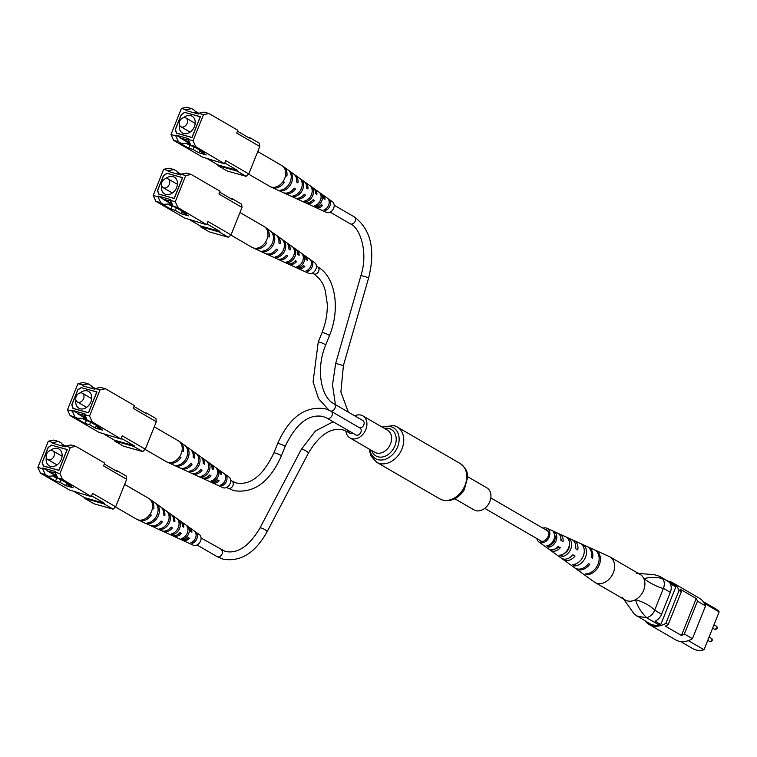 <?xml version="1.0" encoding="UTF-8"?>
<svg xmlns="http://www.w3.org/2000/svg" width="757" height="757" viewBox="0 0 757 757"><rect width="100%" height="100%" fill="white"/><g stroke="black" fill="none" stroke-linecap="round" stroke-linejoin="round"><path stroke-width="1.14" d="M467.627 476.692L486.836 487.83A12.765 9.661 120.1 0 1 489.353 502.648A12.765 9.661 120.1 0 1 475.727 510.625A12.765 9.661 120.1 0 1 474.024 509.906L454.825 498.768M354.692 415.82A12.765 9.661 120.1 0 1 361.108 415.148A12.765 9.661 120.1 0 1 362.811 415.867A12.765 9.661 120.1 0 1 365.328 430.676A12.765 9.661 120.1 0 1 351.702 438.663A12.765 9.661 120.1 0 1 349.999 437.943A12.765 9.661 120.1 0 1 345.93 430.979M349.999 431.509A4.022 3.047 -59.9 0 1 347.7 431.859A4.022 3.047 -59.9 0 1 347.17 431.632L349.942 433.241A4.022 3.047 -59.9 0 0 350.472 433.468A4.022 3.047 -59.9 0 0 352.771 433.118M359.613 427.8A4.022 3.047 -59.9 0 0 363.729 425.084A4.022 3.047 -59.9 0 0 362.868 420.561L334.026 403.831C320.845 397.349 315.678 368.555 325.709 345.031L329.465 335.635C340.423 309.244 335.711 276.778 317.722 266.899L316.426 266.142M331.064 411.231A4.022 3.047 -59.9 0 1 331.859 415.896A4.022 3.047 -59.9 0 1 327.563 418.413A4.022 3.047 -59.9 0 1 327.033 418.186L355.875 434.925A4.022 3.047 -59.9 0 0 356.405 435.152A4.022 3.047 -59.9 0 0 360.701 432.635A4.022 3.047 -59.9 0 0 359.906 427.97L331.064 411.231L325.236 408.761C305.166 405.733 289.316 417.325 277.668 443.507L273.902 452.913C263.067 475.661 250.425 485.663 235.985 482.919L230.696 480.468M667.911 581.13A22.672 17.165 120.1 0 1 672.831 582.805L699.364 598.2A22.672 17.165 120.1 0 1 705.552 605.884L692.437 638.681A22.672 17.165 120.1 0 1 675.641 639.854L649.099 624.449A22.672 17.165 120.1 0 1 645.21 621.014M705.552 605.884L697.481 601.19A22.672 17.165 120.1 0 0 696.241 598.532L680.089 589.154A22.672 17.165 120.1 0 1 681.328 591.823L668.204 624.62A22.672 17.165 120.1 0 1 665.299 626.115L681.451 635.483A22.672 17.165 120.1 0 0 684.356 633.997L692.437 638.681M638.425 573.437L654.133 574.648L659.64 576.332L672.32 583.685A21.65 16.389 120.1 0 1 674.894 585.672A10.21 7.731 120.1 0 1 675.84 586.883L660.785 624.534A10.21 7.731 120.1 0 1 659.158 625.017A21.65 16.389 120.1 0 1 649.62 623.569L634.347 614.22L623.598 599.061M659.158 625.017L646.469 617.655L636.93 616.207M659.64 576.332L674.894 585.672M675.84 586.883L670.077 583.533A10.21 7.731 120.1 0 1 670.323 592.353L661.552 614.287A10.21 7.731 120.1 0 1 655.013 621.185L660.785 624.534M670.323 592.353L663.416 588.34L654.701 610.095L661.552 614.287M672.831 582.805A22.672 17.165 120.1 0 1 679.02 590.479L665.905 623.285A22.672 17.165 120.1 0 1 649.099 624.449M668.204 624.62L665.905 623.285M681.328 591.823L679.02 590.479M696.241 598.532L681.451 635.483M697.481 601.19L684.356 633.997M703.262 601.645L715.583 608.789A21.65 16.389 120.1 0 1 719.15 611.883L704.01 649.743A21.65 16.389 120.1 0 1 692.882 648.673L680.552 641.52M719.15 611.883L704.37 603.31M704.01 649.743L688.321 640.64M636.363 573.276A14.799 11.204 120.1 0 1 643.904 578.764C648.872 577.165 655.004 577.033 662.271 578.376L662.205 578.31M646.469 617.655L646.573 617.636C640.98 612.072 637.309 606.083 635.539 599.667A14.799 11.204 120.1 0 1 622.453 597.405M663.331 588.52C657.322 586.845 650.84 583.59 643.904 578.764A14.799 11.204 120.1 0 1 635.539 599.667C643.469 601.985 649.856 605.458 654.701 610.095M663.416 588.34C664.939 584.3 664.561 580.979 662.271 578.376M646.573 617.636C650.263 616.747 652.95 614.296 654.635 610.284M624.563 600.443L634.281 614.154M538.908 541.984L548.361 548.816A9.131 6.908 -59.9 0 0 549.658 549.497A9.131 6.908 -59.9 0 0 558.098 546.459L560.294 547.699A9.368 7.087 120.1 0 1 551.579 550.888A9.368 7.087 120.1 0 1 550.254 550.178L561.06 557.985A10.702 8.1 -59.9 0 0 562.574 558.789A10.702 8.1 -59.9 0 0 572.85 554.758L575.046 555.998A10.929 8.28 120.1 0 1 564.495 560.171A10.929 8.28 120.1 0 1 562.943 559.357L574.563 567.75A12.367 9.358 -59.9 0 0 576.314 568.677A12.367 9.358 -59.9 0 0 588.52 563.577L589.769 564.287A12.5 9.463 120.1 0 1 577.411 569.463A12.5 9.463 120.1 0 1 575.642 568.526L594.273 581.991A14.799 11.204 -59.9 0 0 594.993 582.455A14.799 11.204 -59.9 0 0 596.374 583.108A14.799 11.204 -59.9 0 0 613.028 573.484A14.799 11.204 -59.9 0 0 609.849 556.849A14.799 11.204 -59.9 0 0 609.092 556.461L588.151 546.97A12.5 9.463 120.1 0 1 592.523 558.164L591.274 557.455A12.367 9.358 -59.9 0 0 586.94 546.412L573.891 540.498A10.929 8.28 120.1 0 1 577.79 549.875L575.594 548.636A10.702 8.1 -59.9 0 0 571.762 539.533L559.622 534.026A9.368 7.087 120.1 0 1 563.047 541.577L560.842 540.337A9.131 6.908 -59.9 0 0 557.502 533.07L546.876 528.254A7.958 6.028 120.1 0 1 548.901 537.621A7.958 6.028 120.1 0 1 540.044 542.58A7.958 6.028 120.1 0 1 538.908 541.984A7.958 6.028 120.1 0 1 536.855 538.587M594.993 582.455L625.273 600.027A14.799 11.204 -59.9 0 0 643.318 591.056A14.799 11.204 -59.9 0 0 640.129 574.421L609.849 556.849M564.022 553.594A7.608 5.763 -59.9 0 0 569.415 544.292M549.203 544.983L549.601 545.248A6.775 5.129 -59.9 0 0 554.493 534.631M560.294 547.699L557.89 546.696M558.534 547.065A7.125 5.394 120.1 0 1 554.805 549.043M575.046 555.998L572.595 555.07M572.765 555.174A7.967 6.028 120.1 0 1 571.223 556.49M560.899 538.539A7.125 5.394 120.1 0 1 561.287 540.583M538.899 539.769A6.378 4.826 -59.9 0 0 539.921 540.763A6.378 4.826 -59.9 0 0 540.687 541.141A6.378 4.826 -59.9 0 0 547.737 537.271A6.378 4.826 -59.9 0 0 546.317 529.73A6.378 4.826 -59.9 0 0 545.892 529.55A6.378 4.826 -59.9 0 0 544.945 529.342M562.583 554.408L561.609 556.575A10.267 7.769 -59.9 0 0 570.551 549.554A10.267 7.769 -59.9 0 0 569.538 538.927L568.904 540.337M561.609 556.575L559.688 555.184A10.03 7.598 120.1 0 0 568.365 548.314A10.03 7.598 120.1 0 0 567.419 537.981L569.538 538.927M586.959 573.806L586.561 574.686A13.304 10.068 -59.9 0 0 598.976 565.564A13.304 10.068 -59.9 0 0 597.074 551.276L596.876 551.721M586.561 574.686L585.464 573.891A13.172 9.964 120.1 0 0 597.727 564.864A13.172 9.964 120.1 0 0 595.863 550.736L597.074 551.276M575.339 564.041L574.487 565.943A11.828 8.961 -59.9 0 0 585.237 557.824A11.828 8.961 -59.9 0 0 583.761 545.295L583.25 546.431M574.487 565.943L572.576 564.542A11.601 8.781 120.1 0 0 583.041 556.594A11.601 8.781 120.1 0 0 581.641 544.349L583.761 545.295M549.601 545.248L548.73 547.188A8.696 6.586 -59.9 0 0 555.875 541.274A8.696 6.586 -59.9 0 0 555.297 532.587L554.455 534.442M548.73 547.188L546.819 545.788A8.459 6.406 120.1 0 0 553.689 540.044A8.459 6.406 120.1 0 0 553.178 531.641L555.297 532.587M542.911 528.159A7.958 6.028 120.1 0 1 546.545 528.112A7.958 6.028 120.1 0 1 546.876 528.254M587.527 546.715A12.5 9.463 120.1 0 1 587.621 546.753A12.5 9.463 120.1 0 1 588.151 546.97M572.775 540.11A10.929 8.28 120.1 0 1 573.418 540.309A10.929 8.28 120.1 0 1 573.891 540.498M558.496 533.657A9.368 7.087 120.1 0 1 559.224 533.865A9.368 7.087 120.1 0 1 559.622 534.026M575.642 568.526A12.5 9.463 120.1 0 1 575.112 568.11M562.943 559.357A10.929 8.28 120.1 0 1 562.054 558.581M550.254 550.178A9.368 7.087 120.1 0 1 549.374 549.383M589.769 564.287L588.369 563.776M113.039 509.168L103.927 503.878L84.86 498.484L93.982 503.774L113.039 509.168L115.679 506.774L126.665 479.313L126.287 476.058L117.165 470.769L114.79 470.097M104.57 463.464L104.854 464.334L117.25 471.526L117.165 470.769M58.563 441.445L53.132 442.58L48.306 441.217L53.738 440.082L58.563 441.445L61.44 443.119L63.361 446.318M65.604 446.091L61.96 443.981M53.132 442.58L52.829 443.337L65.263 446.857L65.566 446.1L70.997 444.965L75.814 446.327L104.712 463.104L103.586 465.924L126.665 479.313M40.499 473.191L37.85 467.362L42.676 468.734L45.316 474.554L40.499 473.191L69.398 489.959L91.521 496.677L62.576 479.436L57.75 478.074L55.11 472.245L59.926 473.617L70.382 447.472L65.566 446.1M48.306 441.217L37.85 467.362M51.665 445.097L48.164 447.359L42.146 462.404L43.31 465.981L58.914 470.39L67.259 449.516L52.015 445.305M55.11 472.245L55.403 471.497L42.969 467.977L42.676 468.734M57.068 476.56L47.691 471.119L55.422 472.936M58.63 478.585L56.68 478.225L55.545 481.045L59.954 482.294L65.727 485.644L73.107 487.735L67.345 484.385L71.754 485.634L57.75 478.074M55.545 481.045L46.319 475.689L48.202 476.229L53.662 475.916L58.563 478.765M45.316 474.554L48.202 476.229M75.814 446.327L70.382 447.472M59.926 473.617L62.576 479.436M115.679 506.774L92.6 493.384L91.474 496.204M67.77 483.326L67.345 484.385M66.862 482.796L65.727 485.644M60.939 479.834L59.954 482.294M42.969 467.977L47.823 470.788M52.782 475.964L56.68 478.225M103.927 503.878L104.542 503.32L84.775 497.728L84.86 498.484M104.542 503.32L92.136 496.119L91.521 496.677M74.829 491.955L84.775 497.728M46.546 454.124A5.025 3.804 120.1 0 1 52.772 450.822A5.025 3.804 120.1 0 1 53.965 456.225A5.025 3.804 120.1 0 1 47.729 459.518A5.025 3.804 120.1 0 1 46.546 454.124M46.3 457.644A9.699 7.343 -59.9 0 0 49.252 465.801A9.699 7.343 -59.9 0 0 61.279 459.442A9.699 7.343 -59.9 0 0 58.989 449.024A9.699 7.343 -59.9 0 0 50.445 450.51M56.264 464.467A9.699 7.343 -59.9 0 0 56.217 465.432M62.121 455.25A9.699 7.343 -59.9 0 0 61.308 455.771M58.838 470.267L67.108 449.573L51.741 445.23L48.24 447.482L42.288 462.338L43.461 465.915L58.932 470.324M53.331 472.349L52.706 473.891L56.671 475.699M52.706 473.891L56.311 474.913M115.48 506.953L136.62 519.217A12.046 9.122 -59.9 0 0 138.228 519.898A12.046 9.122 -59.9 0 0 149.99 514.268A12.046 9.122 -59.9 0 0 152.431 508.155L153.756 508.959A11.885 8.999 -59.9 0 0 150.624 499.705A11.885 8.999 -59.9 0 0 149.924 499.27M181.935 539.93A7.248 5.488 -59.9 0 0 182.645 540.347L193.253 545.21A6.122 4.637 -59.9 0 0 193.764 545.4A6.122 4.637 -59.9 0 0 200.208 541.766A6.122 4.637 -59.9 0 0 199.384 534.641L189.903 527.847A7.248 5.488 -59.9 0 0 189.184 527.44M182.645 540.347A7.248 5.488 -59.9 0 0 183.26 540.574A7.248 5.488 -59.9 0 0 189.458 538.303L187.831 537.839M189.458 538.303L188.152 537.508A7.409 5.602 120.1 0 1 181.756 539.883A7.409 5.602 120.1 0 1 181.131 539.656L173.258 536.041A8.242 6.236 -59.9 0 0 173.949 536.297A8.242 6.236 -59.9 0 0 181.33 533.344L179.721 532.89M172.539 535.634A8.242 6.236 -59.9 0 0 173.258 536.041M181.33 533.344L180.015 532.54A8.393 6.359 120.1 0 1 172.454 535.615A8.393 6.359 120.1 0 1 171.744 535.35L162.954 531.319A9.33 7.059 -59.9 0 0 163.749 531.613A9.33 7.059 -59.9 0 0 172.388 527.903L170.798 527.449M172.388 527.903L171.073 527.099A9.481 7.182 120.1 0 1 162.244 530.922A9.33 7.059 -59.9 0 0 162.954 531.319M162.244 530.922A9.481 7.182 120.1 0 1 161.44 530.629L151.447 526.049A10.541 7.977 -59.9 0 0 152.337 526.37A10.541 7.977 -59.9 0 0 162.386 521.81L160.806 521.365M150.719 525.651A10.541 7.977 -59.9 0 0 151.447 526.049M162.386 521.81L161.071 521.005A10.702 8.1 120.1 0 1 150.832 525.689A10.702 8.1 120.1 0 1 149.933 525.349L138.72 520.21A11.885 8.999 -59.9 0 0 139.723 520.579A11.885 8.999 -59.9 0 0 151.305 515.072L149.744 514.628M137.992 519.822A11.885 8.999 -59.9 0 0 138.72 520.21M150.624 499.705L160.645 506.887A10.702 8.1 120.1 0 1 163.512 514.892L164.827 515.697A10.541 7.977 -59.9 0 0 161.998 507.862L170.94 514.268A9.481 7.182 120.1 0 1 173.523 520.986L174.839 521.781A9.33 7.059 -59.9 0 0 172.293 515.233L180.147 520.863A8.393 6.359 120.1 0 1 182.465 526.427L183.771 527.232A8.242 6.236 -59.9 0 0 181.5 521.838L188.55 526.881A7.409 5.602 120.1 0 1 190.594 531.386L191.909 532.19A7.248 5.488 -59.9 0 0 189.903 527.847M181.5 521.838A8.242 6.236 -59.9 0 0 180.791 521.412M172.293 515.233A9.33 7.059 -59.9 0 0 171.584 514.807M161.998 507.862A10.541 7.977 -59.9 0 0 161.298 507.427M149.99 514.268L151.305 515.072M156.595 504.001L155.213 503.008A11.374 8.611 -59.9 0 1 157.115 514.684A11.374 8.611 -59.9 0 1 147.208 523.021L148.713 523.702A11.213 8.488 120.1 0 0 158.44 515.489A11.213 8.488 120.1 0 0 156.595 504.001L156.462 504.313M178.661 519.898L177.28 518.905A8.81 6.671 -59.9 0 1 178.302 527.544A8.81 6.671 -59.9 0 1 171.281 533.903L172.785 534.584A8.649 6.548 120.1 0 0 179.627 528.348A8.649 6.548 120.1 0 0 178.661 519.898L178.406 520.532M168.186 512.338L166.805 511.344A10.03 7.589 -59.9 0 1 168.243 521.431A10.03 7.589 -59.9 0 1 159.841 528.746L161.345 529.427A9.869 7.475 120.1 0 0 169.559 522.235A9.869 7.475 120.1 0 0 168.186 512.338L167.997 512.782M188.029 526.692L186.648 525.689A7.721 5.848 -59.9 0 1 187.301 533.004A7.721 5.848 -59.9 0 1 181.529 538.501L183.033 539.173A7.561 5.725 120.1 0 0 188.625 533.808A7.561 5.725 120.1 0 0 188.029 526.692L187.67 527.572M196.555 532.919L195.183 531.906A6.737 5.1 -59.9 0 1 190.878 542.655L192.392 543.318A6.576 4.977 120.1 0 0 196.555 532.919L196.044 534.196M152.431 508.155A12.046 9.122 -59.9 0 0 148.713 498.38L124.631 484.404M149.138 522.623L148.713 523.702M173.353 533.174L172.785 534.584M161.837 528.206L161.345 529.427M183.696 537.517L183.033 539.173M193.215 541.274L192.392 543.318M142.676 451.598L133.554 446.308L114.487 440.905L123.609 446.204L142.676 451.598L145.306 449.204L156.292 421.734L155.914 418.489L146.801 413.199L144.417 412.527M134.207 405.894L134.481 406.755L146.886 413.956L146.801 413.199M88.191 383.875L82.759 385.01L77.943 383.648L83.374 382.512L88.191 383.875L91.077 385.55L92.997 388.748M95.24 388.521L91.597 386.411M82.759 385.01L82.466 385.767L94.899 389.278L95.193 388.53L100.624 387.395L105.45 388.757L134.349 405.525L133.223 408.345L156.292 421.734M70.127 415.612L67.487 409.792L72.303 411.155L74.952 416.984L70.127 415.612L99.025 432.389L121.158 439.107L92.212 421.867L87.386 420.495L84.737 414.675L89.563 416.038L100.019 389.893L95.193 388.53M77.943 383.648L67.487 409.792M81.292 387.527L77.791 389.779L71.773 404.825L72.946 408.402L88.541 412.82L96.896 391.937L81.652 387.735M84.737 414.675L85.039 413.928L72.606 410.408L72.303 411.155M86.695 418.99L77.318 413.549L85.049 415.366M88.266 421.006L86.307 420.655L85.181 423.475L89.591 424.724L95.354 428.074L102.744 430.165L96.972 426.816L101.381 428.065L87.386 420.495M85.181 423.475L75.955 418.119L83.289 418.347L88.191 421.185M74.952 416.984L77.839 418.649M105.45 388.757L100.019 389.893M89.563 416.038L92.212 421.867M145.306 449.204L122.237 435.814L121.111 438.634M97.398 425.746L96.972 426.816M96.499 425.226L95.354 428.074M90.575 422.255L89.591 424.724M72.606 410.408L77.451 413.218M82.409 418.394L86.307 420.655M133.554 446.308L134.169 445.75L114.402 440.148L114.487 440.905M134.169 445.75L121.773 438.549L121.158 439.107M104.466 434.386L114.402 440.148M76.173 396.554A5.025 3.804 120.1 0 1 82.409 393.252A5.025 3.804 120.1 0 1 83.601 398.655A5.025 3.804 120.1 0 1 77.365 401.948A5.025 3.804 120.1 0 1 76.173 396.554M75.937 400.075A9.699 7.343 -59.9 0 0 78.879 408.231A9.699 7.343 -59.9 0 0 90.906 401.872A9.699 7.343 -59.9 0 0 88.616 391.454A9.699 7.343 -59.9 0 0 80.072 392.94M85.891 406.897A9.699 7.343 -59.9 0 0 85.844 407.862M91.748 397.68A9.699 7.343 -59.9 0 0 90.935 398.201M88.465 412.697L96.745 392.003L81.368 387.65L77.867 389.902L71.924 404.768L73.098 408.345L88.569 412.754M82.958 414.779L82.343 416.322L86.307 418.129M82.343 416.322L85.948 417.334M145.117 449.374L166.256 461.638A12.046 9.122 -59.9 0 0 167.855 462.319A12.046 9.122 -59.9 0 0 179.627 456.698A12.046 9.122 -59.9 0 0 182.068 450.585L183.383 451.39A11.885 8.999 -59.9 0 0 180.251 442.135A11.885 8.999 -59.9 0 0 179.551 441.691M211.563 482.36A7.248 5.488 -59.9 0 0 212.282 482.777L222.88 487.64A6.122 4.637 -59.9 0 0 223.4 487.83A6.122 4.637 -59.9 0 0 229.844 484.196A6.122 4.637 -59.9 0 0 229.011 477.071L219.53 470.277A7.248 5.488 -59.9 0 0 218.811 469.86M212.282 482.777A7.248 5.488 -59.9 0 0 212.887 483.004A7.248 5.488 -59.9 0 0 219.095 480.733L217.467 480.269M219.095 480.733L217.779 479.929A7.409 5.602 120.1 0 1 211.392 482.313A7.409 5.602 120.1 0 1 210.768 482.086L202.885 478.471A8.242 6.236 -59.9 0 0 203.586 478.727A8.242 6.236 -59.9 0 0 210.966 475.775L209.348 475.311M202.166 478.064A8.242 6.236 -59.9 0 0 202.885 478.471M210.966 475.775L209.651 474.97A8.393 6.359 120.1 0 1 202.081 478.036A8.393 6.359 120.1 0 1 201.371 477.781L192.59 473.75A9.33 7.059 -59.9 0 0 193.376 474.043A9.33 7.059 -59.9 0 0 202.024 470.324L200.435 469.879M191.862 473.352A9.33 7.059 -59.9 0 0 192.59 473.75M202.024 470.324L200.709 469.529A9.481 7.182 120.1 0 1 191.881 473.352A9.481 7.182 120.1 0 1 191.076 473.059L181.074 468.469A10.541 7.977 -59.9 0 0 181.973 468.801A10.541 7.977 -59.9 0 0 192.013 464.24L190.442 463.786M180.346 468.081A10.541 7.977 -59.9 0 0 181.074 468.469M192.013 464.24L190.698 463.435A10.702 8.1 120.1 0 1 180.469 468.11A10.702 8.1 120.1 0 1 179.56 467.779L168.357 462.641A11.885 8.999 -59.9 0 0 169.36 463.01A11.885 8.999 -59.9 0 0 180.942 457.502L179.371 457.058M167.628 462.253A11.885 8.999 -59.9 0 0 168.357 462.641M180.251 442.135L190.281 449.317A10.702 8.1 120.1 0 1 193.149 457.323L194.464 458.127A10.541 7.977 -59.9 0 0 191.635 450.283L200.567 456.689A9.481 7.182 120.1 0 1 203.15 463.416L204.466 464.211A9.33 7.059 -59.9 0 0 201.93 457.663L209.784 463.293A8.393 6.359 120.1 0 1 212.092 468.857L213.408 469.662A8.242 6.236 -59.9 0 0 211.137 464.259L218.177 469.302A7.409 5.602 120.1 0 1 220.23 473.816L221.536 474.62A7.248 5.488 -59.9 0 0 219.53 470.277M211.137 464.259A8.242 6.236 -59.9 0 0 210.418 463.842M201.93 457.663A9.33 7.059 -59.9 0 0 201.22 457.228M191.635 450.283A10.541 7.977 -59.9 0 0 190.925 449.847M179.627 456.698L180.942 457.502M186.222 446.422L184.84 445.428A11.374 8.611 -59.9 0 1 186.752 457.114A11.374 8.611 -59.9 0 1 176.835 465.451L178.34 466.132A11.213 8.488 120.1 0 0 188.077 457.919A11.213 8.488 120.1 0 0 186.222 446.422L186.099 446.734M208.298 462.319L206.916 461.325A8.81 6.671 -59.9 0 1 207.938 469.965A8.81 6.671 -59.9 0 1 200.917 476.333L202.422 477.014A8.649 6.548 120.1 0 0 209.254 470.769A8.649 6.548 120.1 0 0 208.298 462.319L208.043 462.962M197.814 454.758L196.432 453.765A10.03 7.589 -59.9 0 1 197.87 463.861A10.03 7.589 -59.9 0 1 189.477 471.176L190.982 471.857A9.869 7.475 120.1 0 0 199.195 464.666A9.869 7.475 120.1 0 0 197.814 454.758L197.634 455.212M217.656 469.113L216.284 468.119A7.721 5.848 -59.9 0 1 216.937 475.434A7.721 5.848 -59.9 0 1 211.156 480.922L212.67 481.594A7.561 5.725 120.1 0 0 218.262 476.238A7.561 5.725 120.1 0 0 217.656 469.113L217.306 470.002M226.182 475.349L224.81 474.336A6.737 5.1 -59.9 0 1 220.514 485.076L222.028 485.748A6.576 4.977 120.1 0 0 226.182 475.349L225.671 476.626M182.068 450.585A12.046 9.122 -59.9 0 0 178.34 440.801L154.258 426.825M178.775 465.053L178.34 466.132M202.98 475.604L202.422 477.014M191.464 470.627L190.982 471.857M213.332 479.938L212.67 481.594M222.842 483.695L222.028 485.748M228.396 237.272L219.275 231.983L200.217 226.589L209.329 231.879L228.396 237.272L231.036 234.878L242.013 207.418L241.634 204.172L232.522 198.883L230.137 198.211M219.927 191.568L220.202 192.439L232.607 199.64L232.522 198.883M173.911 169.559L168.489 170.694L163.663 169.322L169.095 168.186L173.911 169.559L176.797 171.224L178.718 174.422M180.961 174.205L177.318 172.085M168.489 170.694L168.186 171.442L180.62 174.962L180.914 174.214L186.345 173.069L191.171 174.441L220.069 191.209L218.943 194.029L242.013 207.418M155.847 201.296L153.207 195.476L158.024 196.839L160.673 202.658L155.847 201.296L184.746 218.063L206.879 224.791L177.933 207.541L173.107 206.178L170.457 200.359L175.283 201.722L185.739 175.577L180.914 174.214M163.663 169.322L153.207 195.476M167.013 173.211L163.512 175.463L157.494 190.509L158.667 194.085L174.261 198.504L182.617 177.621L167.373 173.41M170.457 200.359L170.76 199.602L158.327 196.082L158.024 196.839M172.416 204.664L163.039 199.223L170.779 201.05M173.987 206.689L172.028 206.339L170.902 209.159L175.312 210.408L181.084 213.748L188.465 215.84L182.692 212.49L187.102 213.739L173.107 206.178M170.902 209.159L161.676 203.803L163.559 204.333L169.01 204.021L173.911 206.869M160.673 202.658L163.559 204.333M191.171 174.441L185.739 175.577M175.283 201.722L177.933 207.541M231.036 234.878L207.957 221.489L206.831 224.318M183.118 211.43L182.692 212.49M182.219 210.91L181.084 213.748M176.296 207.938L175.312 210.408M158.327 196.082L163.171 198.902M168.13 204.078L172.028 206.339M219.275 231.983L219.89 231.424L200.122 225.832L200.217 226.589M219.89 231.424L207.494 224.233L206.879 224.791M190.187 220.069L200.122 225.832M161.894 182.229A5.025 3.804 120.1 0 1 168.13 178.936A5.025 3.804 120.1 0 1 169.322 184.33A5.025 3.804 120.1 0 1 163.086 187.632A5.025 3.804 120.1 0 1 161.894 182.229M161.657 185.758A9.699 7.343 -59.9 0 0 164.61 193.915A9.699 7.343 -59.9 0 0 176.627 187.547A9.699 7.343 -59.9 0 0 174.337 177.138A9.699 7.343 -59.9 0 0 165.792 178.624M171.612 192.581A9.699 7.343 -59.9 0 0 171.565 193.546M177.469 183.364A9.699 7.343 -59.9 0 0 176.665 183.885M174.186 198.372L182.465 177.687L167.089 173.334L163.588 175.586L157.645 190.452L158.819 194.029L174.29 198.438M168.679 200.454L168.063 201.996L172.028 203.803M168.063 201.996L171.669 203.018M230.838 235.058L251.977 247.321A12.046 9.122 -59.9 0 0 253.576 248.003A12.046 9.122 -59.9 0 0 265.347 242.382A12.046 9.122 -59.9 0 0 267.789 236.269L269.104 237.064A11.885 8.999 -59.9 0 0 265.972 227.819A11.885 8.999 -59.9 0 0 265.272 227.374M297.283 268.035A7.248 5.488 -59.9 0 0 298.003 268.461L308.601 273.315A6.122 4.637 -59.9 0 0 309.121 273.514A6.122 4.637 -59.9 0 0 315.565 269.88A6.122 4.637 -59.9 0 0 314.732 262.755L305.251 255.961A7.248 5.488 -59.9 0 0 304.532 255.544M298.003 268.461A7.248 5.488 -59.9 0 0 298.618 268.688A7.248 5.488 -59.9 0 0 304.816 266.407L303.188 265.953M304.816 266.407L303.51 265.612A7.409 5.602 120.1 0 1 297.113 267.997A7.409 5.602 120.1 0 1 296.489 267.76L288.606 264.155A8.242 6.236 -59.9 0 0 289.306 264.411A8.242 6.236 -59.9 0 0 296.687 261.449L295.079 260.995M287.887 263.739A8.242 6.236 -59.9 0 0 288.606 264.155M296.687 261.449L295.372 260.654A8.393 6.359 120.1 0 1 287.802 263.72A8.393 6.359 120.1 0 1 287.092 263.455L278.311 259.433A9.33 7.059 -59.9 0 0 279.096 259.717A9.33 7.059 -59.9 0 0 287.745 256.008L286.155 255.554M287.745 256.008L286.43 255.204A9.481 7.182 120.1 0 1 277.601 259.036A9.33 7.059 -59.9 0 0 278.311 259.433M277.601 259.036A9.481 7.182 120.1 0 1 276.797 258.733L266.805 254.153A10.541 7.977 -59.9 0 0 267.694 254.484A10.541 7.977 -59.9 0 0 277.734 249.914L276.163 249.469M266.076 253.756A10.541 7.977 -59.9 0 0 266.805 254.153M277.734 249.914L276.419 249.119A10.702 8.1 120.1 0 1 266.19 253.794A10.702 8.1 120.1 0 1 265.281 253.463L254.078 248.324A11.885 8.999 -59.9 0 0 255.081 248.693A11.885 8.999 -59.9 0 0 266.663 243.186L265.092 242.742M253.349 247.927A11.885 8.999 -59.9 0 0 254.078 248.324M265.972 227.819L276.002 235.001A10.702 8.1 120.1 0 1 278.869 243.006L280.185 243.801A10.541 7.977 -59.9 0 0 277.355 235.966L286.288 242.372A9.481 7.182 120.1 0 1 288.871 249.091L290.186 249.895A9.33 7.059 -59.9 0 0 287.651 243.347L295.504 248.968A8.393 6.359 120.1 0 1 297.813 254.541L299.129 255.336A8.242 6.236 -59.9 0 0 296.858 249.942L303.898 254.986A7.409 5.602 120.1 0 1 305.951 259.5L307.257 260.294A7.248 5.488 -59.9 0 0 305.251 255.961M296.858 249.942A8.242 6.236 -59.9 0 0 296.138 249.517M287.651 243.347A9.33 7.059 -59.9 0 0 286.941 242.912M277.355 235.966A10.541 7.977 -59.9 0 0 276.646 235.531M265.347 242.382L266.663 243.186M271.943 232.106L270.561 231.112A11.374 8.611 -59.9 0 1 272.473 242.798A11.374 8.611 -59.9 0 1 262.556 251.135L264.061 251.816A11.213 8.488 120.1 0 0 273.797 243.603A11.213 8.488 120.1 0 0 271.943 232.106L271.82 232.418M294.019 248.003L292.637 247.009A8.81 6.671 -59.9 0 1 293.659 255.648A8.81 6.671 -59.9 0 1 286.638 262.017L288.143 262.688A8.649 6.548 120.1 0 0 294.984 256.453A8.649 6.548 120.1 0 0 294.019 248.003L293.763 248.637M283.534 240.442L282.162 239.449A10.03 7.589 -59.9 0 1 283.591 249.545A10.03 7.589 -59.9 0 1 275.198 256.86L276.702 257.531A9.869 7.475 120.1 0 0 284.916 250.349A9.869 7.475 120.1 0 0 283.534 240.442L283.355 240.896M303.377 254.797L302.005 253.794A7.721 5.848 -59.9 0 1 302.658 261.108A7.721 5.848 -59.9 0 1 296.886 266.606L298.39 267.278A7.561 5.725 120.1 0 0 303.983 261.913A7.561 5.725 120.1 0 0 303.377 254.797L303.027 255.686M311.903 261.023L310.531 260.02A6.737 5.1 -59.9 0 1 306.235 270.76L307.749 271.422A6.576 4.977 120.1 0 0 311.903 261.023L311.392 262.3M267.789 236.269A12.046 9.122 -59.9 0 0 264.061 226.485L239.978 212.509M264.496 250.728L264.061 251.816M288.701 261.288L288.143 262.688M277.185 256.311L276.702 257.531M299.053 265.622L298.39 267.278M308.563 269.378L307.749 271.422M246.157 176.343L237.045 171.054L217.978 165.66L227.1 170.95L246.157 176.343L248.798 173.949L259.783 146.489L259.405 143.243L250.283 137.944L247.908 137.272M237.689 130.639L237.972 131.51L250.378 138.701L250.283 137.944M191.682 108.62L186.25 109.756L181.425 108.393L186.856 107.257L191.682 108.62L194.568 110.295L196.479 113.493M198.722 113.266L195.079 111.156M186.25 109.756L185.948 110.513L198.381 114.033L198.684 113.276L204.116 112.14L208.932 113.503L237.84 130.28L236.704 133.1L259.783 146.489M173.618 140.367L170.968 134.538L175.794 135.91L178.434 141.729L173.618 140.367L202.516 157.134L224.64 163.853L195.694 146.612L190.868 145.249L188.228 139.42L193.044 140.793L203.51 114.648L198.684 113.276M181.425 108.393L170.968 134.538M184.784 112.273L181.283 114.534L175.264 129.579L176.428 133.156L192.032 137.566L200.378 116.692L185.134 112.481M188.228 139.42L188.531 138.673L176.097 135.153L175.794 135.91M190.187 143.735L180.809 138.294L188.54 140.121M191.748 145.76L189.799 145.401L188.673 148.221L193.073 149.47L198.845 152.819L206.226 154.911L200.463 151.561L204.873 152.81L190.868 145.249M188.673 148.221L179.437 142.865L181.32 143.404L186.78 143.092L191.682 145.94M178.434 141.729L181.32 143.404M208.932 113.503L203.51 114.648M193.044 140.793L195.694 146.612M248.798 173.949L225.728 160.56L224.592 163.38M200.889 150.501L200.463 151.561M199.98 149.971L198.845 152.819M194.066 147.009L193.073 149.47M176.097 135.153L180.942 137.963M185.9 143.139L189.799 145.401M237.045 171.054L237.66 170.495L217.893 164.903L217.978 165.66M237.66 170.495L225.255 163.294L224.64 163.853M207.957 159.131L217.893 164.903M179.664 121.3A5.025 3.804 120.1 0 1 185.9 117.997A5.025 3.804 120.1 0 1 187.083 123.4A5.025 3.804 120.1 0 1 180.847 126.703A5.025 3.804 120.1 0 1 179.664 121.3M179.418 124.829A9.699 7.343 -59.9 0 0 182.371 132.977A9.699 7.343 -59.9 0 0 194.398 126.618A9.699 7.343 -59.9 0 0 192.108 116.209A9.699 7.343 -59.9 0 0 183.563 117.695M189.382 131.652A9.699 7.343 -59.9 0 0 189.335 132.607M195.24 122.435A9.699 7.343 -59.9 0 0 194.426 122.946M191.956 137.443L200.227 116.748L184.859 112.405L181.358 114.657L175.416 129.513L176.58 133.09L192.06 137.5M186.449 139.525L185.834 141.067L189.789 142.874M185.834 141.067L189.439 142.089M248.599 174.129L269.738 186.392A12.046 9.122 -59.9 0 0 271.347 187.074A12.046 9.122 -59.9 0 0 283.109 181.453A12.046 9.122 -59.9 0 0 285.559 175.331L286.875 176.135A11.885 8.999 -59.9 0 0 283.743 166.881A11.885 8.999 -59.9 0 0 283.042 166.445M315.054 207.106A7.248 5.488 -59.9 0 0 315.764 207.522L326.371 212.386A6.122 4.637 -59.9 0 0 326.882 212.575A6.122 4.637 -59.9 0 0 333.326 208.941A6.122 4.637 -59.9 0 0 332.503 201.816L323.021 195.022A7.248 5.488 -59.9 0 0 322.302 194.615M315.764 207.522A7.248 5.488 -59.9 0 0 316.379 207.749A7.248 5.488 -59.9 0 0 322.577 205.478L320.949 205.015M322.577 205.478L321.271 204.683A7.409 5.602 120.1 0 1 314.874 207.058A7.409 5.602 120.1 0 1 314.25 206.831L306.377 203.226A8.242 6.236 -59.9 0 0 307.068 203.482A8.242 6.236 -59.9 0 0 314.448 200.52L312.84 200.066M305.658 202.81A8.242 6.236 -59.9 0 0 306.377 203.226M314.448 200.52L313.133 199.716A8.393 6.359 120.1 0 1 305.573 202.791A8.393 6.359 120.1 0 1 304.863 202.526L296.082 198.504A9.33 7.059 -59.9 0 0 296.867 198.788A9.33 7.059 -59.9 0 0 305.516 195.079L303.917 194.625M305.516 195.079L304.2 194.275A9.481 7.182 120.1 0 1 295.362 198.097A9.33 7.059 -59.9 0 0 296.082 198.504M295.362 198.097A9.481 7.182 120.1 0 1 294.558 197.804L284.566 193.224A10.541 7.977 -59.9 0 0 285.455 193.546A10.541 7.977 -59.9 0 0 295.504 188.985L293.924 188.54M283.837 192.827A10.541 7.977 -59.9 0 0 284.566 193.224M295.504 188.985L294.189 188.181A10.702 8.1 120.1 0 1 283.951 192.865A10.702 8.1 120.1 0 1 283.052 192.524L271.839 187.386A11.885 8.999 -59.9 0 0 272.851 187.755A11.885 8.999 -59.9 0 0 284.433 182.248L282.863 181.803M271.11 186.998A11.885 8.999 -59.9 0 0 271.839 187.386M283.743 166.881L293.763 174.063A10.702 8.1 120.1 0 1 296.63 182.068L297.946 182.872A10.541 7.977 -59.9 0 0 295.116 175.037L304.059 181.443A9.481 7.182 120.1 0 1 306.642 188.162L307.957 188.966A9.33 7.059 -59.9 0 0 305.412 182.409L313.266 188.039A8.393 6.359 120.1 0 1 315.584 193.603L316.899 194.407A8.242 6.236 -59.9 0 0 314.619 189.013L321.668 194.057A7.409 5.602 120.1 0 1 323.712 198.571L325.027 199.365A7.248 5.488 -59.9 0 0 323.021 195.022M314.619 189.013A8.242 6.236 -59.9 0 0 313.909 188.588M305.412 182.409A9.33 7.059 -59.9 0 0 304.702 181.983M295.116 175.037A10.541 7.977 -59.9 0 0 294.416 174.602M283.109 181.453L284.433 182.248M289.713 171.177L288.332 170.183A11.374 8.611 -59.9 0 1 290.234 181.86A11.374 8.611 -59.9 0 1 280.327 190.196L281.831 190.878A11.213 8.488 120.1 0 0 291.559 182.664A11.213 8.488 120.1 0 0 289.713 171.177L289.59 171.489M311.78 187.074L310.408 186.08A8.81 6.671 -59.9 0 1 311.42 194.719A8.81 6.671 -59.9 0 1 304.399 201.078L305.904 201.759A8.649 6.548 120.1 0 0 312.745 195.524A8.649 6.548 120.1 0 0 311.78 187.074L311.524 187.708M301.305 179.513L299.923 178.52A10.03 7.589 -59.9 0 1 301.362 188.616A10.03 7.589 -59.9 0 1 292.959 195.921L294.464 196.602A9.869 7.475 120.1 0 0 302.686 189.411A9.869 7.475 120.1 0 0 301.305 179.513L301.125 179.967M321.148 193.868L319.766 192.865A7.721 5.848 -59.9 0 1 320.429 200.179A7.721 5.848 -59.9 0 1 314.647 205.677L316.152 206.349A7.561 5.725 120.1 0 0 321.753 200.984A7.561 5.725 120.1 0 0 321.148 193.868L320.788 194.757M329.673 200.094L328.301 199.091A6.737 5.1 -59.9 0 1 324.005 209.831L325.51 210.493A6.576 4.977 120.1 0 0 329.673 200.094L329.163 201.371M285.559 175.331A12.046 9.122 -59.9 0 0 281.831 165.556L257.749 151.58M282.266 189.799L281.831 190.878M306.471 200.35L305.904 201.759M294.956 195.382L294.464 196.602M316.814 204.693L316.152 206.349M326.333 208.449L325.51 210.493M442.4 499.98A20.42 15.462 120.1 0 1 439.675 498.825L442.883 500.188C451.655 501.796 458.799 498.267 464.325 489.609L467.646 477.194C466.653 473.305 469.113 471.157 460.171 463.511A20.42 15.462 120.1 0 1 464.202 487.205A20.42 15.462 120.1 0 1 442.4 499.98M394.435 425.794A20.42 15.462 120.1 0 1 397.16 426.948A20.42 15.462 120.1 0 1 401.201 450.642A20.42 15.462 120.1 0 1 379.389 463.416A20.42 15.462 120.1 0 1 376.664 462.262L439.675 498.825M382.635 427.374A17.865 13.522 120.1 0 1 391 426.702A17.865 13.522 120.1 0 1 397.605 446.885A17.865 13.522 120.1 0 1 377.828 459.613A17.865 13.522 120.1 0 1 369.823 449.44M384.442 428.424A15.31 11.592 120.1 0 1 389.221 428.566A15.31 11.592 120.1 0 1 394.889 445.873A15.31 11.592 120.1 0 1 377.942 456.783A15.31 11.592 120.1 0 1 371.63 450.491M362.811 415.867L387.489 430.184A12.765 9.661 120.1 0 1 390.016 445.002A12.765 9.661 120.1 0 1 376.38 452.979A12.765 9.661 120.1 0 1 374.677 452.26L349.999 437.943M335.427 404.645L332.503 384.887L335.682 363.379L343.404 365.603L368.687 277.696C375.614 249.517 370.798 229.229 354.238 216.843L334.187 205.213M335.682 363.379L360.957 275.472L368.687 277.696M360.957 275.472C368.65 251.712 359.622 227.015 350.198 223.798A4.022 3.047 -59.9 0 0 350.737 224.025A4.022 3.047 -59.9 0 0 355.033 221.508A4.022 3.047 -59.9 0 0 354.238 216.843M347.17 431.632L343.186 429.938C330.847 427.166 319.236 434.934 308.354 453.225A4.022 0.965 -152.3 0 0 306.68 451.342A4.022 0.965 -152.3 0 0 302.791 449.478A4.022 0.965 -152.3 0 0 301.248 449.478L259.925 528.083C249.044 546.374 237.443 554.133 225.103 551.37L201.069 538.038M308.354 453.225L267.041 531.821A4.022 0.965 -152.3 0 0 265.357 529.947A4.022 0.965 -152.3 0 0 261.468 528.074A4.022 0.965 -152.3 0 0 259.925 528.083M267.041 531.821C255.071 553.149 240.366 562.243 222.908 559.101L217.079 556.622A4.022 3.047 -59.9 0 0 217.619 556.849A4.022 3.047 -59.9 0 0 221.905 554.332A4.022 3.047 -59.9 0 0 221.11 549.667M328.898 410.114L318.527 398.636L313.076 381.84L318.243 342.05A4.022 0.502 21.8 0 1 319.709 342.221A4.022 0.502 21.8 0 1 323.712 343.754A4.022 0.502 21.8 0 1 325.709 345.031M318.243 342.05L322.009 332.645A4.022 0.502 21.8 0 1 323.466 332.825A4.022 0.502 21.8 0 1 327.478 334.348A4.022 0.502 21.8 0 1 329.465 335.635M322.009 332.645C325.737 323.182 327.497 313.644 327.289 304.04L325.273 290.556C323.665 285.919 322.491 280.222 313.691 273.854A4.022 3.047 -59.9 0 0 314.221 274.081A4.022 3.047 -59.9 0 0 318.517 271.564A4.022 3.047 -59.9 0 0 317.722 266.899M330.762 411.06A4.022 3.047 -59.9 0 0 334.887 408.354A4.022 3.047 -59.9 0 0 334.026 403.831M327.033 418.186L323.04 416.492C308.601 413.738 295.959 423.74 285.124 446.498A4.022 0.502 -158.2 0 0 283.137 445.211A4.022 0.502 -158.2 0 0 279.125 443.687A4.022 0.502 -158.2 0 0 277.668 443.507M285.124 446.498L281.367 455.894A4.022 0.502 -158.2 0 0 279.371 454.616A4.022 0.502 -158.2 0 0 275.359 453.083A4.022 0.502 -158.2 0 0 273.902 452.913M281.367 455.894C269.719 482.086 253.86 493.668 233.799 490.65L227.961 488.17A4.022 3.047 -59.9 0 0 228.5 488.397A4.022 3.047 -59.9 0 0 232.796 485.88A4.022 3.047 -59.9 0 0 232.002 481.215M712.044 640.413A1.788 1.353 -59.9 0 0 711.627 638.492L712.242 640.573L709.829 641.576A1.788 1.353 -59.9 0 0 712.044 640.413M716.936 628.178A1.788 1.353 -59.9 0 0 716.519 626.266L717.134 628.348L714.722 629.351A1.788 1.353 -59.9 0 0 716.936 628.178M460.171 463.511L397.16 426.948L393.943 425.585L382.011 427.005M369.198 449.081L370.883 455.913L376.664 462.262M350.198 223.798L330.156 212.168M348.305 412.111L340.896 392.012L343.404 365.603M217.079 556.622L197.038 544.993M333.184 421.753L315.48 430.951L301.248 449.478M313.691 273.854L312.386 273.097M227.961 488.17L226.665 487.413M541.634 541.35L484.764 508.354M547.68 530.922L490.82 497.926M711.627 638.492L709.091 637.025M716.519 626.266L713.983 624.799M714.722 629.351L712.649 628.149M709.829 641.576L707.757 640.375M52.772 450.822L62.074 456.216M47.729 459.518L57.021 464.912M82.409 393.252L91.701 398.646M77.365 401.948L86.658 407.342M168.13 178.936L177.422 184.33M163.086 187.632L172.378 193.026M185.9 117.997L195.192 123.391M180.847 126.703L190.149 132.096"/></g></svg>
